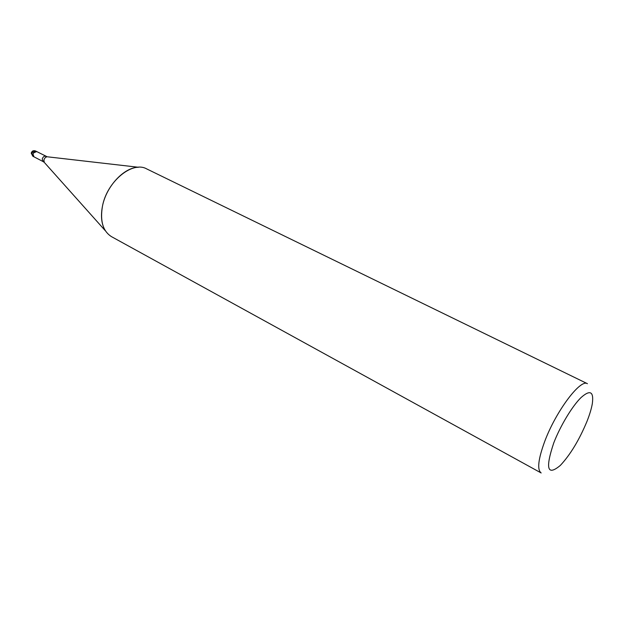 <?xml version="1.0" encoding="UTF-8"?>
<svg xmlns="http://www.w3.org/2000/svg" width="624" height="624" viewBox="0 0 624 624"><rect width="100%" height="100%" fill="white"/><g stroke="black" fill="none" stroke-linecap="round" stroke-linejoin="round"><path stroke-width="0.94" d="M34 156.835L33.033 154.315C33.751 152.053 34.967 151.133 36.683 151.554L36.722 151.577M44.655 162.794L105.464 230.896C101.548 224.585 100.542 216.411 102.43 206.388C106.813 181.639 132.335 160.641 146.695 168.901L587.426 383.698C580.562 378.557 555.953 411.216 544.744 441.347C538.177 459.28 536.983 469.817 541.164 472.961L111.563 236.691C103.007 231.325 99.957 221.216 102.43 206.388C106.119 186.436 123.989 167.31 138.442 167.263L47.736 156.842M553.761 442.9C560.321 425.911 572.099 406.364 580.905 397.691C590.156 389.431 593.954 391.443 592.309 403.736C591.435 408.728 589.664 414.593 587.005 421.325C579.236 439.982 570.359 454.678 560.352 465.403C547.326 476.299 545.126 468.796 553.761 442.9M32.822 156.218L31.886 153.722L32.448 152.295L35.545 150.969C33.337 150.236 31.902 150.969 31.223 153.161L32.822 156.218L33.961 156.811C32.807 155.945 32.682 154.643 33.587 152.888L36.683 151.554L47.182 156.78C45.536 157.03 44.452 158.153 43.922 160.15L44.281 162.373L43.157 161.6L42.237 159.089C42.962 156.819 44.187 155.891 45.895 156.304M33.961 156.811L43.157 161.6M35.545 150.969L36.683 151.554"/></g></svg>
